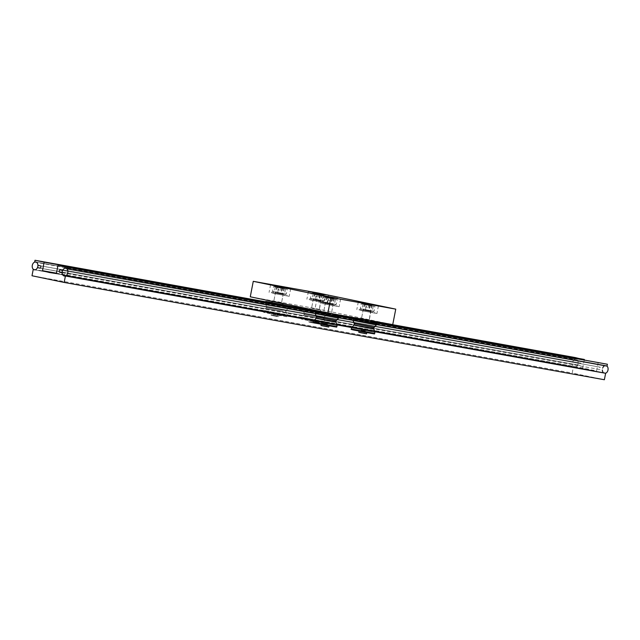 <?xml version="1.0" encoding="UTF-8"?>
<svg xmlns="http://www.w3.org/2000/svg" width="640" height="640" viewBox="0 0 640 640"><rect width="100%" height="100%" fill="white"/><g stroke="black" fill="none" stroke-linecap="round" stroke-linejoin="round"><path stroke-width="0.48" stroke-dasharray="3.2 2.4" d="M310.264 320.736L316.912 322.064L310.264 320.736M315.544 323.288L308.896 321.952L315.544 323.288M315.4 323.416L309.024 322.144L315.4 323.416M309.728 309.424L320.568 311.528M311.536 308.272L320.84 310.136L311.536 308.272M311.68 308.144L320.712 309.952L311.68 308.144M318.224 309.504L311.576 308.176L318.224 309.504M315.432 294.184L322.072 295.512L315.432 294.184M315.92 293.72L321.64 294.864L315.92 293.72M320.864 316.312L304.76 313.28L320.864 316.312M320.56 317.864L304.456 314.824L320.56 317.864M320.912 317.928L303.952 314.728L320.912 317.928M321.712 321.216L301.784 317.224L321.712 321.216M307.272 313.864L324.232 317.064L307.272 313.864M306.472 310.576L326.408 314.56L306.472 310.576M312.008 322.688L315.336 323.376L310.864 322.528L314.984 322.904L312.208 322.328L310.136 322.352L312.208 322.328L312.656 320.008L311.096 319.728L315.432 320.584L312.656 320.008M313.464 323.04L313.872 320.304M314.608 323.2L314.824 320.432M315.336 323.376L315.432 320.584M310.864 322.528L310.136 322.352M311.096 319.728L310.648 322.048L311.256 322.192L311.704 319.872M319.032 294.392L320.904 294.736L320.4 295.032L316.064 294.176L320.4 295.032L319.944 297.352L315.616 296.496L319.944 297.352M320.904 294.736L319.792 294.888L319.336 297.208M320.176 294.552L317.576 294.04L317.176 296.776M317.576 294.04L315.704 293.704L315.616 296.496M315.704 293.704L316.432 293.88M318.384 297.072L318.84 294.752L316.672 294.32L316.224 296.648M322.648 301.568L309.36 298.904L322.648 301.568M311.408 300.032L324.696 302.688L311.408 300.032M314.328 299.832L320.976 301.16L314.328 299.832M319.728 301.76L313.08 300.432L319.728 301.76M321.152 301.256L311.456 299.312L321.152 301.256M315.512 299.296L324.152 300.856L310.392 298.232L315.512 299.296L316.44 294.528L311.312 293.464L311.936 293.072L324.016 295.008L312.72 292.808M311.456 299.312L310.392 298.232L311.312 293.464L325.08 296.088L324.016 295.008M322.752 301.512L324.152 300.856L325.08 296.088L316.44 294.528M314.912 299.64L320.416 300.68L314.912 299.64M319.808 300.896L313.232 299.656L319.808 300.896M316.032 293.864L321.536 294.904L316.032 293.864M315.664 293.424L322.24 294.664L315.664 293.424M313.072 293.712L312.144 298.48M319.96 295.016L319.032 299.792M323.32 295.84L322.392 300.608M272.456 313.928L279.096 315.256L272.456 313.928M277.728 316.472L271.08 315.144L277.728 316.472M277.584 316.608L271.208 315.328L277.584 316.608M271.912 302.608L282.752 304.72M273.72 301.464L283.024 303.328L273.72 301.464M273.864 301.336L282.896 303.136L273.864 301.336M280.408 302.696L273.76 301.36L280.408 302.696M277.616 287.376L284.256 288.704L277.616 287.376M278.104 286.912L283.824 288.056L278.104 286.912M283.048 309.504L266.944 306.464L283.048 309.504M282.744 311.048L266.64 308.016L282.744 311.048M283.096 311.112L266.144 307.912L283.096 311.112M283.904 314.4L263.968 310.416L283.904 314.4M269.464 307.056L286.416 310.256L269.464 307.056M268.656 303.768L288.592 307.752L268.656 303.768M274.2 315.872L277.528 316.568L273.056 315.712L276.56 315.944L272.328 315.536L274.392 315.52L274.848 313.192L273.288 312.912L277.616 313.768L274.848 313.192M275.656 316.232L276.056 313.488M276.792 316.392L277.008 313.624M277.528 316.568L277.616 313.768M273.056 315.712L272.328 315.536M273.288 312.912L272.832 315.24L273.44 315.384L273.888 313.064M281.224 287.584L283.096 287.92L282.584 288.224L278.248 287.368L282.584 288.224L282.136 290.544L277.8 289.688L282.136 290.544M283.096 287.92L281.976 288.072L281.528 290.4M282.36 287.744L279.768 287.232L279.36 289.968M279.768 287.232L277.896 286.896L277.8 289.688M277.896 286.896L278.624 287.072M280.576 290.264L281.024 287.944L278.856 287.512L278.408 289.832M284.832 294.752L271.544 292.096L284.832 294.752M273.592 293.224L286.88 295.88L273.592 293.224M276.512 293.024L283.16 294.352L276.512 293.024M281.912 294.952L275.264 293.624L281.912 294.952M283.336 294.44L273.64 292.504L283.336 294.44M277.696 292.488L286.344 294.048L272.576 291.424L277.696 292.488L278.624 287.72L273.504 286.656L274.128 286.264L286.2 288.192L274.904 286M273.64 292.504L272.576 291.424L273.504 286.656L287.264 289.272L286.2 288.192M284.936 294.704L286.344 294.048L287.264 289.272L278.624 287.72M277.096 292.832L282.6 293.864L277.096 292.832M281.992 294.088L275.416 292.848L281.992 294.088M278.216 287.056L283.728 288.088L278.216 287.056M277.848 286.608L284.424 287.848L277.848 286.608M275.264 286.896L274.336 291.672M282.144 288.208L281.216 292.984M285.512 289.032L284.584 293.8M360.184 331.112L366.832 332.44L360.184 331.112M358.816 332.328L366.56 333.84M366.376 333.96L358.944 332.52M359.648 319.8L370.488 321.904M361.456 318.648L370.76 320.512L361.456 318.648M361.6 318.52L370.632 320.328L361.6 318.52M368.144 319.88L361.496 318.552L368.144 319.88M365.352 304.56L371.992 305.888L365.352 304.56M365.84 304.096L371.56 305.24L365.84 304.096M370.784 326.688L354.68 323.656L370.784 326.688M354.376 325.2L373.344 328.888M354.384 325.16L373.352 328.848M351.704 327.6L374.928 332.12M354.176 323.56L374.152 327.44M376.328 324.936L353.096 320.424M361.928 333.064L365.256 333.752L360.784 332.904L364.904 333.28L362.128 332.704L360.056 332.72L362.128 332.704L362.576 330.384L361.016 330.104L365.352 330.96L362.576 330.384M363.384 333.416L363.792 330.68M364.528 333.576L364.744 330.808M365.256 333.752L365.352 330.96M360.784 332.904L360.056 332.72M361.016 330.104L360.568 332.424L361.176 332.568L361.624 330.248M368.952 304.768L370.824 305.104L370.32 305.408L365.984 304.552L370.32 305.408L369.864 307.728L365.536 306.872L369.864 307.728M370.824 305.104L369.712 305.264L369.256 307.584M370.096 304.928L367.496 304.416L367.096 307.152M367.496 304.416L365.624 304.08L365.536 306.872M365.624 304.08L366.352 304.256M368.304 307.448L368.76 305.128L366.592 304.696L366.144 307.024M372.568 311.936L359.28 309.28L372.568 311.936M361.328 310.408L374.616 313.064L361.328 310.408M364.248 310.208L370.896 311.536L364.248 310.208M369.648 312.136L363 310.808L369.648 312.136M371.072 311.632L361.376 309.688L371.072 311.632M365.432 309.672L374.072 311.232L360.304 308.608L365.432 309.672L366.36 304.904L361.232 303.84L361.856 303.448L373.936 305.384L362.64 303.184M361.376 309.688L360.304 308.608L361.232 303.84L375 306.464L373.936 305.384M372.672 311.888L374.072 311.232L375 306.464L366.36 304.904M364.832 310.016L370.336 311.056L364.832 310.016M369.728 311.272L363.152 310.032L369.728 311.272M365.952 304.24L371.456 305.28L365.952 304.24M365.584 303.8L372.16 305.04L365.584 303.8M362.992 304.088L362.064 308.856M369.88 305.392L368.952 310.168M373.24 306.216L372.312 310.984M322.376 324.304L329.016 325.632L322.376 324.304M321 325.52L328.744 327.024M328.56 327.152L321.128 325.704M321.832 312.984L332.672 315.096M323.64 311.84L332.944 313.704L323.64 311.84M323.784 311.712L332.816 313.512L323.784 311.712M330.328 313.072L323.68 311.736L330.328 313.072M327.536 297.752L334.176 299.08L327.536 297.752M328.024 297.288L333.744 298.432L328.024 297.288M332.968 319.88L316.864 316.84L332.968 319.88M316.56 318.392L335.536 322.08M316.568 318.352L335.544 322.032M313.888 320.792L337.112 325.304M316.36 316.744L336.336 320.632M338.512 318.128L315.28 313.616M324.12 326.248L327.448 326.944L322.976 326.088L326.48 326.32L322.248 325.912L324.312 325.896L324.768 323.568L323.208 323.288L327.536 324.144L324.768 323.568M325.576 326.608L325.976 323.864M326.712 326.768L326.928 324M327.448 326.944L327.536 324.144M322.976 326.088L322.248 325.912M323.208 323.288L322.752 325.608L323.36 325.76L323.808 323.44M331.144 297.96L333.016 298.296L332.504 298.6L328.168 297.744L332.504 298.6L332.056 300.92L327.72 300.064L332.056 300.92M333.016 298.296L331.896 298.448L331.448 300.776M332.28 298.12L329.688 297.608L329.28 300.344M329.688 297.608L327.816 297.272L327.72 300.064M327.816 297.272L328.544 297.448M330.496 300.64L330.944 298.32L328.776 297.888L328.328 300.208M334.752 305.128L321.464 302.472L334.752 305.128M323.512 303.6L336.8 306.256L323.512 303.6M326.432 303.4L333.08 304.728L326.432 303.4M331.832 305.328L325.184 304L331.832 305.328M333.256 304.816L323.56 302.88L333.256 304.816M327.616 302.864L336.264 304.424L322.496 301.8L327.616 302.864L328.544 298.096L323.424 297.032L324.048 296.64L336.12 298.568L324.824 296.376M323.56 302.88L322.496 301.8L323.424 297.032L337.184 299.648L336.12 298.568M334.856 305.08L336.264 304.424L337.184 299.648L328.544 298.096M327.016 303.208L332.52 304.24L327.016 303.208M331.912 304.464L325.336 303.224L331.912 304.464M328.136 297.432L333.648 298.464L328.136 297.432M327.768 296.984L334.344 298.224L327.768 296.984M325.184 297.272L324.256 302.048M332.064 298.584L331.136 303.352M335.432 299.4L334.504 304.176M312.744 308.44L319.32 309.68L312.744 308.44M314.248 300.696L320.824 301.936L314.248 300.696M309.928 299.92L327.016 303.144L309.928 299.92M274.936 301.632L281.504 302.872L274.936 301.632M276.44 293.888L283.008 295.128L276.44 293.888M272.112 293.112L289.2 296.328L272.112 293.112M362.664 318.816L369.24 320.056L362.664 318.816M364.168 311.072L370.744 312.312L364.168 311.072M359.848 310.296L376.936 313.52L359.848 310.296M324.856 312.008L331.424 313.248L324.856 312.008M326.36 304.264L332.928 305.504L326.36 304.264M322.032 303.488L339.12 306.704L322.032 303.488M250.264 296.8L315.088 308.48L392.736 324.616M318.096 292.992L315.088 308.48M62.144 272.752L599.984 369.56A1.184 0.848 100.2 0 1 600.432 367.232L62.6 270.432M37.936 265.304L580.52 363.096A1.184 0.848 100.2 0 1 580.064 365.416L577.696 364.928A3.944 2.832 100.2 0 1 574.576 367.096A3.944 2.832 100.2 0 1 573.472 366.528L572.208 373.048L604.376 379.736M315.288 313.576L338.576 317.768M353.104 320.384L376.392 324.584M604.696 365.704A3.944 2.832 100.2 0 1 605.928 365.56A3.944 2.832 100.2 0 1 607.024 366.12A3.944 2.832 100.2 0 0 605.928 365.56A3.944 2.832 100.2 0 0 602.456 368.864A3.944 2.832 100.2 0 0 604.528 373.32A3.944 2.832 100.2 0 1 603.512 372.832M321.864 312.824L332.736 314.784M359.68 319.632L370.544 321.592M321.912 312.576L332.784 314.536M359.728 319.392L370.592 321.344M598.24 362.344L596.584 370.864L589.576 369.808L582.712 367.984L584.296 359.84M56.376 273.568L596.584 370.864M56.408 273.392L589.928 369.48M49.368 272.512L589.576 369.808M56.408 273.376L589.368 369.368M56.448 273.192L582.712 367.984M321.984 312.208L332.856 314.168M359.8 319.016L370.664 320.976M322.032 311.96L332.904 313.92M359.848 318.776L370.712 320.728M575.216 357.56L574.856 359.432A3.944 2.832 100.2 0 1 575.976 359.328A3.944 2.832 100.2 0 1 578.144 362.6M34.648 262.136L574.856 359.432M40.16 268.112L577.696 364.928M33.264 269.232L573.472 366.528M32 275.752L572.208 373.048M313.984 320.688L336.944 324.824M351.792 327.496L374.76 331.632M605.648 373.216A3.944 2.832 100.2 0 1 604.528 373.32A3.944 2.832 100.2 0 0 605.648 373.216M578.048 363.792A3.944 2.832 100.2 0 1 574.576 367.096A3.944 2.832 100.2 0 1 572.504 362.64A3.944 2.832 100.2 0 1 575.976 359.328A3.944 2.832 100.2 0 1 578.048 363.792M321.448 322.576L301.52 318.592L321.448 322.576M323.928 318.608L325.008 321.744L324.744 323.104C322.968 323.56 327.32 323.912 321.032 322.976L306.512 320.168C301.976 319.384 300.312 318.856 301.52 318.592L301.784 317.224L303.952 314.728M306.736 309.208L326.672 313.2L306.736 309.208M324.232 317.064L326.408 314.56L326.472 312.712L309.752 309.288L322.04 311.936M283.632 315.768L263.704 311.784L283.632 315.768M286.12 311.8L287.192 314.928L286.928 316.296C285.152 316.752 289.504 317.096 283.216 316.168L268.696 313.36C264.16 312.568 262.496 312.048 263.704 311.784L263.968 310.416L266.144 307.912M268.92 302.4L288.856 306.384L268.92 302.4M271.936 302.48L282.776 304.592L271.936 302.48M351.44 328.968L374.664 333.48M370.944 333.352L354.976 330.032M376.592 323.576L353.36 319.056M359.672 319.664L370.512 321.776L359.672 319.664M313.624 322.16L336.848 326.672M333.136 326.536L317.16 323.216M338.776 316.76L315.552 312.248M321.856 312.856L332.696 314.96L321.856 312.856M62.144 272.688L599.984 369.56M580.08 365.424L39.872 268.128L580.064 365.416M60.224 269.936L600.432 367.232M40.312 265.8L580.52 363.096M309.024 322.144L309.168 320.56M316.456 323.584L316.912 322.064M310.184 307.904L309.776 309.168M320.712 309.952L320.592 311.416M314.976 293.568L314.328 294.008L311.576 308.176L313.232 299.656L313.936 299.416L315.056 293.64L314.496 293.16M321.64 294.864L322.072 295.512L319.32 309.68L321.536 294.904L322.24 294.664M323.424 318.512L323.728 316.968M304.256 313.184L303.176 310.048L303.464 308.616M304.456 314.824L304.76 313.28M324.696 302.688L324.848 301.92M309.208 299.68L309.36 298.904M271.208 315.328L271.352 313.752M278.64 316.776L279.096 315.256M282.896 303.136L282.968 303.6M277.16 286.76L276.52 287.192L273.76 301.36L275.416 292.848L276.12 292.608L277.24 286.832L276.68 286.344M283.824 288.056L284.256 288.704L281.504 302.872L283.16 294.352L282.6 293.864L283.728 288.088L284.424 287.848M285.616 311.704L285.912 310.152M266.44 306.368L265.36 303.24L265.648 301.808M286.416 310.256L288.592 307.752L288.728 305.96M266.64 308.016L266.944 306.464M286.88 295.88L287.032 295.104M271.392 292.872L271.544 292.096M360.104 318.28L359.864 318.696M364.896 303.944L364.248 304.384L361.496 318.552L363.152 310.032L363.856 309.792L364.976 304.016L364.416 303.536M371.56 305.24L371.992 305.888L369.24 320.056L371.456 305.28L372.16 305.04M374.616 313.064L374.768 312.288M359.128 310.056L359.28 309.28M327.08 297.136L326.44 297.568L323.68 311.736L325.336 303.224L326.04 302.984L327.16 297.208L326.6 296.72M333.744 298.432L334.176 299.08L331.424 313.248L333.08 304.728L332.52 304.24L333.648 298.464L334.344 298.224M336.8 306.256L336.952 305.48M321.312 303.248L321.464 302.472M328.52 295.4L327.016 303.144M290.712 288.592L289.2 296.328M378.44 305.776L376.936 313.52M340.632 298.968L339.12 306.704M320.496 295.048L318.992 302.792M358.312 301.864L356.808 309.608M270.576 284.68L269.072 292.416M308.392 291.488L306.888 299.232M65.72 268.264L605.928 365.56L65.72 268.264M35.768 262.032L575.976 359.328L35.768 262.032M34.368 269.8L574.576 367.096L34.368 269.8M64.32 276.024L604.528 373.32L64.32 276.024M60.208 269.936L600.416 367.232"/><path stroke-width="0.96" d="M320.592 311.416L309.776 309.168M282.968 303.6L282.752 304.72L271.912 302.608L272.16 301.352M358.816 332.328L366.56 333.84L358.816 332.328L359.064 331.08M370.728 320.656L370.488 321.904L368.952 321.656L359.648 319.8L359.864 318.696M373.64 327.384L373.344 328.888L367.536 327.88L354.376 325.2L354.672 323.696M373.352 328.848L354.384 325.16M373.848 328.984L374.928 332.12L351.704 327.6L351.44 328.968L374.664 333.48C372.888 333.936 377.24 334.28 370.952 333.352L356.432 330.544C351.896 329.76 350.232 329.232 351.44 328.968M376.328 324.936L374.152 327.44L354.176 323.56L353.096 320.424L376.328 324.936L376.592 323.576L375.92 322.928L357.072 319.192C350.736 318.256 355.16 318.6 353.36 319.056L376.592 323.576M321 325.52L328.744 327.024L321 325.52L321.248 324.264M332.912 313.84L332.672 315.096L331.136 314.848L321.832 312.984L322.08 311.728M335.824 320.568L335.536 322.08L329.728 321.072L316.56 318.392L316.856 316.88M335.544 322.032L316.568 318.352M336.04 322.176L337.112 325.304L313.888 320.792L313.624 322.16L336.848 326.672C335.072 327.128 339.424 327.472 333.136 326.544L318.616 323.736C314.08 322.944 312.416 322.424 313.624 322.16M338.512 318.128L336.336 320.632L316.36 316.744L315.28 313.616L338.512 318.128L338.776 316.76L338.104 316.112L319.256 312.376C312.928 311.448 317.352 311.792 315.552 312.248L338.776 316.76M325.48 294.712L308.392 291.488L325.48 294.712M287.664 287.896L270.576 284.68L287.664 287.896M375.4 305.088L358.312 301.864L375.4 305.088M337.584 298.272L320.496 295.048L337.584 298.272M330.928 297.456L395.752 309.136L392.736 324.616L327.912 312.944L250.264 296.8L253.272 281.32L330.928 297.456L327.912 312.944M395.752 309.136L318.096 292.992L253.272 281.32M66.816 268.824L67.184 266.952L58.032 265.048L56.376 273.568L49.368 272.512L42.504 270.688L44.16 262.168L35.008 260.264L34.648 262.136A3.944 2.832 100.2 0 1 35.768 262.032A3.944 2.832 100.2 0 1 37.936 265.304L40.312 265.8A1.184 0.848 100.2 0 1 39.856 268.12L37.488 267.624A3.944 2.832 100.2 0 1 34.368 269.8A3.944 2.832 100.2 0 1 33.264 269.232L32 275.752L64.168 282.44L65.44 275.92A3.944 2.832 100.2 0 1 64.32 276.024A3.944 2.832 100.2 0 1 62.144 272.752L59.776 272.264A1.184 0.848 100.2 0 1 60.224 269.936L62.6 270.432A3.944 2.832 100.2 0 1 65.72 268.264A3.944 2.832 100.2 0 1 66.816 268.824L315.288 313.576M338.576 317.768L353.104 320.384M376.392 324.584L607.024 366.12L607.392 364.248L370.592 321.344M602.808 367.728A3.944 2.832 100.2 0 1 604.696 365.704M67.184 266.952L321.864 312.824M332.736 314.784L359.68 319.632M370.544 321.592L607.392 364.248M58.032 265.048L321.912 312.576M332.784 314.536L359.728 319.392M49.72 272.184L56.408 273.392M49.16 272.072L56.408 273.376M42.504 270.688L56.448 273.192M584.296 359.84L575.216 357.56L370.712 320.728M44.16 262.168L321.984 312.208M332.856 314.168L359.8 319.016M370.664 320.976L584.368 359.464M35.008 260.264L322.032 311.96M332.904 313.92L359.848 318.776M37.488 267.624L40.16 268.112M64.168 282.44L604.376 379.736L605.648 373.216L374.76 331.632M65.44 275.92L313.984 320.688M336.944 324.824L351.792 327.496M603.512 372.832A3.944 2.832 100.2 0 1 602.352 370.048M32.296 265.344A3.944 2.832 -79.8 0 0 34.368 269.8A3.944 2.832 -79.8 0 0 37.84 266.496A3.944 2.832 -79.8 0 0 35.768 262.032A3.944 2.832 -79.8 0 0 32.296 265.344M67.792 272.72A3.944 2.832 -79.8 0 0 65.72 268.264A3.944 2.832 -79.8 0 0 62.248 271.568A3.944 2.832 -79.8 0 0 64.32 276.024A3.944 2.832 -79.8 0 0 67.792 272.72M607.024 366.12A3.944 2.832 100.2 0 1 608 370.016A3.944 2.832 100.2 0 1 605.648 373.216M322.04 311.936L307.152 308.816C300.816 307.88 305.24 308.224 303.44 308.68M288.728 305.96L269.336 302C263.008 301.072 267.432 301.416 265.632 301.872M354.976 330.032L370.944 333.352M317.16 323.216L333.136 326.536M59.776 272.264L62.144 272.688M353.096 320.424L353.36 319.056M374.664 333.48L374.928 332.12M353.872 325.104L351.704 327.6M366.56 333.84L366.808 332.584M315.28 313.616L315.552 312.248M336.848 326.672L337.112 325.304M316.064 318.288L313.888 320.792M328.744 327.024L328.992 325.768"/></g></svg>
